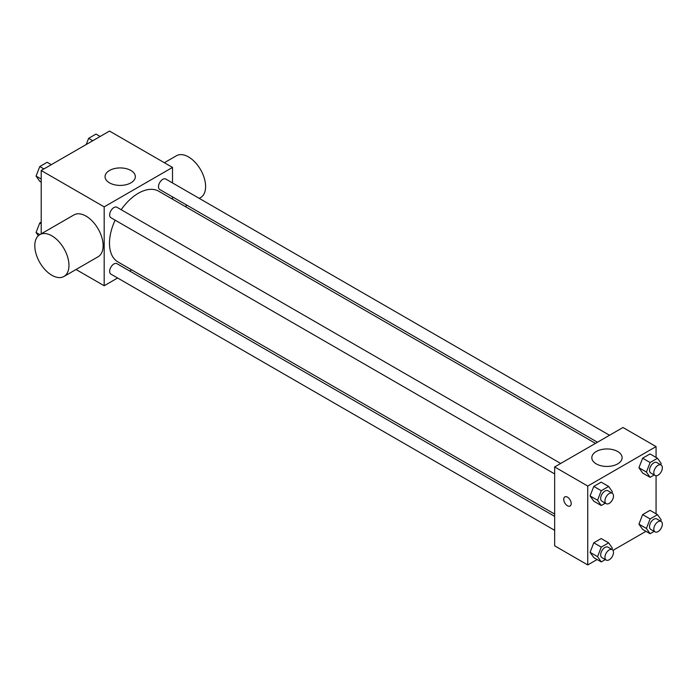 <?xml version="1.0" encoding="UTF-8"?>
<svg xmlns="http://www.w3.org/2000/svg" width="696" height="696" viewBox="0 0 696 696"><rect width="100%" height="100%" fill="white"/><g stroke="black" fill="none" stroke-linecap="round" stroke-linejoin="round"><path stroke-width="1.04" d="M41.203 233.83L41.203 170.503L109.524 131.066L172.504 167.423L172.504 182.935M117.615 278L104.183 285.751L76.029 269.5M131.683 269.883L129.691 271.031M115.136 220.162A40.82 23.568 120 0 0 109.481 243.252A40.82 23.568 120 0 0 117.937 261.94L554.66 514.083M595.48 443.378L158.758 191.235A40.82 23.568 120 0 0 121.182 209.705M172.504 196.881L172.504 199.178M104.183 285.751L104.183 206.869L172.504 167.423M609.539 435.261L165.787 179.055A6.038 3.489 120 0 0 161.133 180.673A6.038 3.489 120 0 0 158.497 186.754A6.038 3.489 120 0 0 159.749 189.512L597.464 442.23M554.66 516.38L116.937 263.662A6.038 3.489 120 0 0 112.291 265.28A6.038 3.489 120 0 0 109.655 271.362A6.038 3.489 120 0 0 110.899 274.12L554.66 530.326M554.66 473.915L110.899 217.718A6.038 3.489 -60 0 1 110.899 210.749A6.038 3.489 -60 0 1 116.937 207.26L560.698 463.458M104.183 206.869L41.203 170.503M109.489 182.848A15.147 8.744 180 0 1 105.052 176.671A15.147 8.744 180 0 1 120.199 167.927A15.147 8.744 180 0 1 135.346 176.671A15.147 8.744 180 0 1 125.993 184.744A15.147 8.744 180 0 1 109.489 182.848M38.341 235.718L36.07 232.49L39.803 234.639L73.959 214.916A24.151 13.946 60 0 1 92.577 221.389A24.151 13.946 60 0 1 103.121 245.697A24.151 13.946 60 0 1 98.119 256.754L63.954 276.477A24.151 13.946 60 0 1 39.803 262.531A24.151 13.946 60 0 1 39.803 234.639A24.151 13.946 60 0 1 58.412 241.112A24.151 13.946 60 0 1 68.956 265.42A24.151 13.946 60 0 1 63.954 276.477M199.239 198.369L200.596 197.586A24.151 13.946 -120 0 0 200.596 169.694A24.151 13.946 -120 0 0 176.436 155.747L164.36 162.725M597.116 559.532L587.746 564.935L554.66 545.829L554.66 466.946L622.972 427.501L656.067 446.606L656.067 457.429M645.966 531.326L612.993 550.362M642.634 473.002L638.937 467.738L642.634 458.212L650.029 453.94L642.634 458.212L638.937 467.738L642.634 473.002L650.107 477.317L646.41 472.053L650.107 462.527L657.502 458.255L661.2 463.51L660.704 464.798M593.784 557.609L590.086 552.346L593.784 542.81L601.179 538.547L593.784 542.81L590.086 552.346L593.784 557.609L601.257 561.924L597.56 556.661L601.257 547.126L608.652 542.863L612.35 548.117L611.854 549.396M656.067 475.76L656.067 513.831M587.746 564.935L587.746 486.052L656.067 446.606M642.634 529.404L638.937 524.14L642.634 514.614L650.029 510.342L642.634 514.614L638.937 524.14L642.634 529.404L650.107 533.719L646.41 528.455L650.107 518.929L657.502 514.657L661.2 519.921L660.704 521.2M593.784 501.198L590.086 495.943L593.784 486.408L601.179 482.137L593.784 486.408L590.086 495.943L593.784 501.198L601.257 505.513L597.56 500.259L601.257 490.723L608.652 486.452L612.35 491.715L611.854 492.994M587.746 486.052L554.66 466.946M596.255 463.884A15.147 8.744 180 0 1 591.817 457.698A15.147 8.744 180 0 1 606.964 448.955A15.147 8.744 180 0 1 622.111 457.698A15.147 8.744 180 0 1 612.758 465.781A15.147 8.744 180 0 1 596.255 463.884M571.207 503.617A5.281 3.054 60 0 1 570.111 506.035A5.281 3.054 60 0 1 564.821 502.982A5.281 3.054 60 0 1 564.821 496.883A5.281 3.054 60 0 1 568.893 498.301A5.281 3.054 60 0 1 571.207 503.617M570.111 506.035A5.281 3.054 60 0 1 564.83 502.982A5.281 3.054 60 0 1 564.83 496.883M605.32 503.173L601.257 505.513M612.245 493.22L607.973 490.758A6.038 3.489 120 0 0 603.319 492.377A6.038 3.489 120 0 0 600.683 498.449A6.038 3.489 120 0 0 601.936 501.216L606.207 503.678A6.038 3.489 120 0 0 612.245 500.189A6.038 3.489 120 0 0 612.245 493.22A6.038 3.489 120 0 0 607.591 494.839A6.038 3.489 120 0 0 604.955 500.911A6.038 3.489 120 0 0 606.207 503.678M597.56 500.259L590.086 495.943M601.257 490.723L593.784 486.408M608.652 486.452L601.179 482.137M654.17 474.968L650.107 477.317M661.096 465.015L656.824 462.553A6.038 3.489 120 0 0 652.169 464.171A6.038 3.489 120 0 0 649.533 470.252A6.038 3.489 120 0 0 650.786 473.01L655.058 475.481A6.038 3.489 120 0 0 661.096 471.992A6.038 3.489 120 0 0 661.096 465.015A6.038 3.489 120 0 0 656.441 466.633A6.038 3.489 120 0 0 653.805 472.715A6.038 3.489 120 0 0 655.058 475.481M646.41 472.053L638.937 467.738M650.107 462.527L642.634 458.212M657.502 458.255L650.029 453.94M605.32 559.575L601.257 561.924M612.245 549.622L607.973 547.16A6.038 3.489 120 0 0 603.319 548.779A6.038 3.489 120 0 0 600.683 554.851A6.038 3.489 120 0 0 601.936 557.618L606.207 560.08A6.038 3.489 120 0 0 612.245 556.6A6.038 3.489 120 0 0 612.245 549.622A6.038 3.489 120 0 0 607.591 551.241A6.038 3.489 120 0 0 604.955 557.322A6.038 3.489 120 0 0 606.207 560.08M597.56 556.661L590.086 552.346M601.257 547.126L593.784 542.81M608.652 542.863L601.179 538.547M654.17 531.37L650.107 533.719M661.096 521.426L656.824 518.955A6.038 3.489 120 0 0 652.169 520.573A6.038 3.489 120 0 0 649.533 526.654A6.038 3.489 120 0 0 650.786 529.421L655.058 531.883A6.038 3.489 120 0 0 661.096 528.394A6.038 3.489 120 0 0 661.096 521.426A6.038 3.489 120 0 0 656.441 523.044A6.038 3.489 120 0 0 653.805 529.117A6.038 3.489 120 0 0 655.058 531.883M646.41 528.455L638.937 524.14M650.107 518.929L642.634 514.614M657.502 514.657L650.029 510.342M41.203 182.169L39.768 181.343L36.07 176.079L39.768 166.553L47.163 162.281L51.304 164.674M41.203 179.046L36.07 176.079M43.909 168.945L39.768 166.553M86.226 144.516L88.618 138.347L96.013 134.076L100.154 136.468M92.759 140.74L88.618 138.347M36.07 232.49L39.768 222.955L41.203 222.128M41.203 223.781L39.768 222.955M185.171 206.486L187.163 205.346"/></g></svg>
